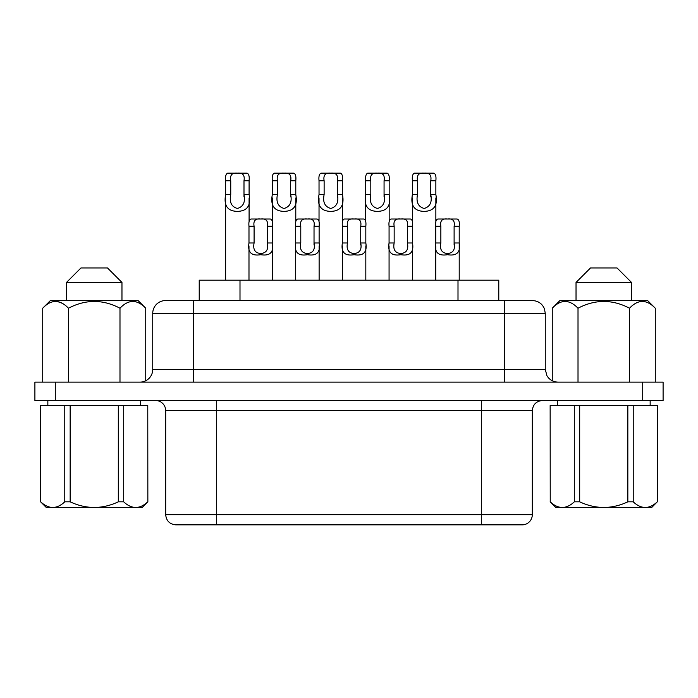 <?xml version="1.0" encoding="UTF-8"?>
<svg xmlns="http://www.w3.org/2000/svg" width="698" height="698" viewBox="0 0 698 698"><rect width="100%" height="100%" fill="white"/><g stroke="black" fill="none" stroke-linecap="round" stroke-linejoin="round"><path stroke-width="1.05" d="M550.146 405.582L550.233 501.818L550.146 405.582M576.033 300.576L576.033 282.428L590.517 267.953L617.023 267.953L631.498 282.428L631.498 300.576M66.502 282.428L80.977 267.953L107.483 267.953L121.967 282.428L66.502 282.428L66.502 300.576M121.967 282.428L121.967 300.576M552.258 380.768L552.258 308.219L559.901 300.576L647.631 300.576L655.282 308.219L655.282 382.129M642.108 301.327L640.729 301.449M564.918 301.318L563.434 301.449M145.742 308.219C137.087 299.224 128.502 299.224 119.986 308.219C102.833 299.224 85.662 299.224 68.474 308.219C59.819 299.224 51.233 299.224 42.718 308.219L50.369 300.576L138.099 300.576L145.742 308.219L145.742 380.768M650.152 405.582L650.152 400.486M557.379 405.582L557.379 400.486M140.621 405.582L140.621 400.486M47.848 405.582L47.848 400.486M342.474 194.541C344.542 205.535 340.641 211.145 330.782 211.372C320.888 211.189 316.971 205.578 319.03 194.541L319.03 180.773C318.585 176.428 319.274 173.889 321.08 173.139L340.423 173.139C342.238 173.872 342.919 176.419 342.474 180.773L342.474 194.541L337.378 194.541C338.896 202.097 336.689 206.739 330.765 208.466C324.814 206.756 322.598 202.115 324.125 194.541L324.125 180.773C323.148 175.172 325.355 172.624 330.747 173.139C336.131 172.615 338.347 175.154 337.378 180.773L337.378 196.915M295.786 194.541C297.845 205.535 293.945 211.145 284.086 211.372C274.192 211.189 270.274 205.578 272.333 194.541L272.333 180.773C271.897 176.428 272.578 173.881 274.384 173.139L293.727 173.139C295.542 173.863 296.231 176.411 295.786 180.773L295.786 194.541L290.682 194.541C292.2 202.097 290.002 206.739 284.077 208.466C278.118 206.756 275.902 202.115 277.429 194.541L277.429 180.773C276.452 175.172 278.668 172.624 284.06 173.139C289.443 172.615 291.651 175.154 290.682 180.773L290.682 196.915M249.09 194.541C251.158 205.535 247.258 211.145 237.399 211.372C227.504 211.189 223.587 205.578 225.646 194.541L225.646 180.773C225.201 176.428 225.89 173.881 227.696 173.139L247.04 173.139C248.854 173.863 249.535 176.411 249.09 180.773L249.09 194.541L243.995 194.541C245.513 202.097 243.305 206.739 237.381 208.466C231.431 206.756 229.214 202.115 230.741 194.541L230.741 180.773C229.773 175.163 231.98 172.615 237.364 173.139C242.747 172.607 244.954 175.154 243.995 180.773L243.995 196.915M389.17 194.541C391.229 205.535 387.329 211.145 377.47 211.372C367.576 211.189 363.667 205.578 365.717 194.541L365.717 180.773C365.281 176.428 365.961 173.881 367.767 173.139L387.111 173.139C388.926 173.863 389.615 176.411 389.17 180.773L389.17 194.541L384.066 194.541C385.584 202.097 383.385 206.739 377.461 208.466C371.502 206.756 369.286 202.115 370.812 194.541L370.812 180.773C369.844 175.163 372.051 172.615 377.444 173.139C382.827 172.607 385.034 175.154 384.066 180.773L384.066 196.915M435.857 194.541C437.925 205.535 434.025 211.145 424.166 211.372C414.272 211.189 410.354 205.578 412.413 194.541L412.413 180.773C411.968 176.428 412.658 173.881 414.464 173.139L433.807 173.139C435.622 173.863 436.302 176.411 435.857 180.773L435.857 194.541L430.762 194.541C432.28 202.097 430.073 206.739 424.148 208.466C418.198 206.756 415.982 202.115 417.509 194.541L417.509 180.773C416.54 175.163 418.748 172.615 424.131 173.139C429.514 172.607 431.722 175.154 430.762 180.773L430.762 196.915M365.822 242.974C367.349 252.301 363.44 256.21 354.113 254.7C344.777 256.227 340.86 252.318 342.378 242.974L342.378 226.274C341.933 221.99 342.622 219.565 344.428 219.015L363.771 219.015C365.578 219.565 366.258 221.981 365.822 226.274L365.822 242.974L360.726 242.974C361.983 249.526 359.784 253.042 354.113 253.531C348.424 253.051 346.208 249.535 347.473 242.974L347.473 226.274C346.54 220.795 348.747 218.369 354.095 219.015C359.435 218.361 361.651 220.786 360.726 226.274L360.726 244.998M319.126 242.974C320.652 252.301 316.752 256.21 307.417 254.7C298.081 256.227 294.172 252.318 295.682 242.974L295.682 226.274C295.245 221.981 295.926 219.565 297.732 219.015L317.075 219.015C318.881 219.556 319.571 221.981 319.126 226.274L319.126 242.974L314.03 242.974C315.295 249.526 313.088 253.042 307.417 253.531C301.728 253.051 299.512 249.535 300.777 242.974L300.777 226.274C299.843 220.795 302.051 218.369 307.408 219.015C312.748 218.361 314.955 220.786 314.03 226.274L314.03 244.998M272.438 242.974C273.965 252.301 270.056 256.21 260.729 254.7C251.393 256.227 247.476 252.318 248.985 242.974L248.985 226.274C248.549 221.981 249.238 219.565 251.044 219.015L270.388 219.015C272.194 219.556 272.874 221.981 272.438 226.274L272.438 242.974L267.343 242.974C268.599 249.526 266.4 253.042 260.729 253.531C255.04 253.051 252.824 249.535 254.089 242.974L254.089 226.274C253.156 220.786 255.363 218.369 260.712 219.015C266.051 218.361 268.259 220.777 267.343 226.274L267.343 244.998M412.509 242.974C414.036 252.301 410.136 256.21 400.8 254.7C391.465 256.227 387.556 252.318 389.065 242.974L389.065 226.274C388.629 221.981 389.31 219.565 391.116 219.015L410.459 219.015C412.265 219.556 412.954 221.981 412.509 226.274L412.509 242.974L407.414 242.974C408.679 249.526 406.472 253.042 400.8 253.531C395.112 253.051 392.895 249.535 394.161 242.974L394.161 226.274C393.236 220.786 395.443 218.369 400.792 219.015C406.131 218.361 408.339 220.777 407.414 226.274L407.414 244.998M459.205 245.958L459.205 242.974C460.732 252.301 456.824 256.21 447.497 254.7C438.161 256.227 434.243 252.318 435.761 242.974L435.761 226.274C435.316 221.981 436.006 219.565 437.812 219.015L457.155 219.015C458.961 219.556 459.642 221.981 459.205 226.274L459.205 242.974L454.11 242.974C455.366 249.526 453.168 253.042 447.497 253.531C441.808 253.051 439.592 249.535 440.857 242.974L440.857 226.274C439.923 220.786 442.131 218.369 447.479 219.015C452.819 218.361 455.026 220.777 454.11 226.274L454.11 244.998M412.413 197.953L412.413 221.781M435.857 197.962L435.857 221.781M365.717 197.953L365.717 221.781M389.17 197.962L389.17 221.781M225.646 197.953L225.646 280.186M249.09 197.962L249.09 221.781M272.333 197.953L272.333 221.781M295.786 197.962L295.786 221.781M435.761 245.949L435.761 280.186M459.205 245.905L459.205 280.186M389.065 245.949L389.065 280.186M412.509 245.905L412.509 280.186M248.985 245.949L248.985 280.186M272.438 245.905L272.438 280.186M295.682 245.949L295.682 280.186M319.126 245.905L319.126 280.186M319.03 197.953L319.03 221.781M342.474 197.962L342.474 221.781M342.378 245.949L342.378 280.186M365.822 245.905L365.822 280.186M199.218 300.576L199.218 280.186L498.782 280.186L498.782 300.576M504.48 300.576L504.48 369.39L545.26 369.39L545.26 313.315L152.74 313.315A12.747 12.747 0 0 1 165.487 300.576L532.085 300.576M190.074 300.576L165.487 300.576M152.74 313.315L152.74 369.39A12.747 12.747 0 0 1 140.001 382.129M165.688 514.662L532.312 514.662A10.191 10.191 0 0 1 522.113 524.861L175.887 524.861C169.693 524.25 166.299 520.856 165.688 514.662L165.688 410.677A10.191 10.191 0 0 0 155.497 400.486M147.767 405.582L147.854 501.818L147.767 405.582L40.606 405.582L40.606 501.818L46.321 507.525L50.893 507.385M574.306 501.818L579.689 501.818L579.689 405.582L574.306 405.582L574.306 501.818C570.51 505.439 566.497 507.341 562.274 507.525L651.679 507.525L657.298 501.818C653.503 505.439 649.489 507.341 645.266 507.525C641.087 507.367 637.073 505.457 633.226 501.818L633.226 405.582L627.842 405.582L627.842 501.818L633.226 501.818M627.842 501.818C620.199 505.448 612.172 507.35 603.77 507.525C595.35 507.35 587.323 505.439 579.689 501.818M645.266 507.525L647.107 507.385M657.298 501.818L657.298 405.582L657.394 501.818M70.158 405.582L70.158 501.818C77.792 505.439 85.819 507.35 94.23 507.525L52.734 507.525C56.913 507.367 60.927 505.457 64.774 501.818L64.774 405.582M70.158 501.818L64.774 501.818M123.694 405.582L123.694 501.818C127.49 505.439 131.503 507.341 135.726 507.525L94.23 507.525C102.641 507.35 110.659 505.448 118.311 501.818L118.311 405.582M123.694 501.818L118.311 501.818M40.702 405.582L40.702 501.818C44.498 505.439 48.511 507.341 52.734 507.525M147.854 501.818L142.148 507.525L135.726 507.525C139.905 507.367 143.919 505.457 147.767 501.818M55.29 400.486L34.9 400.486L34.9 382.129L663.1 382.129L663.1 400.486L55.29 400.486L55.29 382.129M363.771 219.015L344.428 219.015L363.771 219.015M340.423 173.139L321.08 173.139M317.075 219.015L297.732 219.015L317.075 219.015M270.388 219.015L251.044 219.015L270.388 219.015M410.459 219.015L391.116 219.015L410.459 219.015M293.727 173.139L274.384 173.139M247.04 173.139L227.696 173.139M387.111 173.139L367.767 173.139M433.807 173.139L414.464 173.139M132.568 301.327L131.198 301.449M62.436 303.368L57.271 301.449M55.386 301.318L53.903 301.449M42.718 308.219L42.718 382.129M68.474 308.219L68.474 382.129M119.986 308.219L119.986 382.129M552.258 308.219C560.764 299.224 569.35 299.224 578.014 308.219L578.014 382.129M578.014 308.219C595.193 299.224 612.364 299.224 629.526 308.219L629.526 382.129M629.526 308.219C638.033 299.224 646.618 299.224 655.282 308.219M576.033 282.428L631.498 282.428M574.306 405.582L550.233 405.582M627.842 405.582L579.689 405.582M657.298 405.582L633.226 405.582M550.146 501.818L555.852 507.525L562.274 507.525C558.095 507.367 554.081 505.457 550.233 501.818M193.521 382.129L193.521 369.39L504.48 369.39L504.48 382.129M152.74 369.39L193.521 369.39L193.521 300.576M216.668 400.486L216.668 410.677L165.688 410.677M642.71 400.486L642.71 382.129M216.668 524.861L216.668 410.677L532.312 410.677C532.914 404.482 536.308 401.088 542.503 400.486M481.332 524.861L481.332 400.486M458.001 280.186L458.001 300.576M239.999 280.186L239.999 300.576M435.761 226.274L440.857 226.274M435.761 242.974L440.857 242.974M454.11 226.274L459.205 226.274M389.065 226.274L394.161 226.274M389.065 242.974L394.161 242.974M407.414 226.274L412.509 226.274M248.985 226.274L254.089 226.274M248.985 242.974L254.089 242.974M267.343 226.274L272.438 226.274M295.682 226.274L300.777 226.274M295.682 242.974L300.777 242.974M314.03 226.274L319.126 226.274M360.726 226.274L365.822 226.274M342.378 226.274L347.473 226.274M342.378 242.974L347.473 242.974M412.413 180.773L417.509 180.773M412.413 194.541L417.509 194.541M430.762 180.773L435.857 180.773M365.717 180.773L370.812 180.773M365.717 194.541L370.812 194.541M384.066 180.773L389.17 180.773M225.646 180.773L230.741 180.773M225.646 194.541L230.741 194.541M243.995 180.773L249.09 180.773M272.333 180.773L277.429 180.773M272.333 194.541L277.429 194.541M290.682 180.773L295.786 180.773M337.378 180.773L342.474 180.773M319.03 180.773L324.125 180.773M319.03 194.541L324.125 194.541M532.312 514.662L532.312 410.677M545.26 369.39L546.927 375.707C549.466 379.825 553.156 381.972 557.999 382.129M545.26 313.315L544.466 308.909C542.224 303.639 538.237 300.864 532.513 300.576"/></g></svg>
